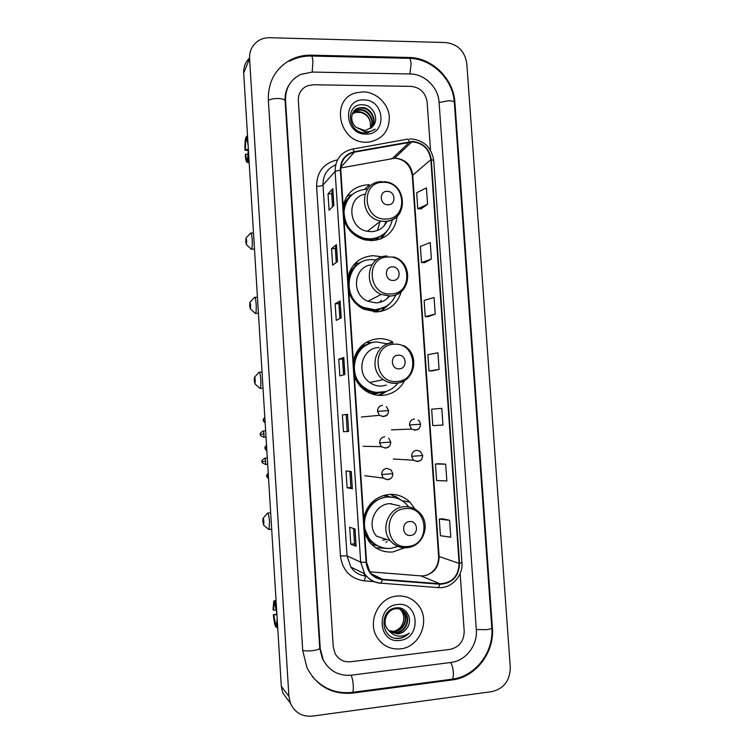 <?xml version="1.0" encoding="UTF-8"?>
<svg xmlns="http://www.w3.org/2000/svg" width="754" height="754" viewBox="0 0 754 754"><rect width="100%" height="100%" fill="white"/><g stroke="black" fill="none" stroke-linecap="round" stroke-linejoin="round"><path stroke-width="1.13" d="M415.049 509.148L409.978 502.192C404.078 496.509 397.075 493.917 388.96 494.436C375.652 496.405 367.207 504.219 363.645 517.885M364.663 533.351L369.187 541.73C375.407 549.232 383.286 552.644 392.815 551.985L404.926 547.715M387.264 343.749L392.655 341.948C388.216 339.573 383.503 338.489 378.527 338.678C365.285 340.12 356.878 347.481 353.324 360.78M354.333 376.02C356.274 381.599 359.545 386.18 364.144 389.752C369.611 393.824 375.68 395.709 382.325 395.388C392.372 394.436 399.827 389.46 404.691 380.478M372.966 342.533L365.831 342.599M375.869 259.913L380.902 256.652L372.976 255.672C359.762 256.822 351.373 263.957 347.83 277.057M348.819 292.175C351.609 299.913 356.604 305.587 363.814 309.215L376.736 311.93C389.366 310.686 397.547 303.928 401.269 291.647M361.119 262.411L354.446 264.041M364.738 189.235L369.488 184.787L368.225 184.758C355.04 185.682 346.68 192.609 343.127 205.55M344.116 220.564C347.962 230.705 354.983 237.161 365.19 239.932L371.967 240.649C386.576 239.141 394.992 231.026 397.188 216.313M367.66 416.425L370.223 416.189M370.148 446.443L370.845 446.462M361.552 345.879L367.245 344.559M376.123 545.462L373.569 544.925M384.653 495.161L390.497 497.027M378.942 392.966L373.287 394.37M379.554 309.63L375.746 311.949M378.612 237.793L376.114 240.224M380.629 238.971L383.786 234.202M381.034 311.411L385.869 306.558M379.62 395.407L386.83 391.232M382.099 547.988L383.23 547.847M393.776 496.132L390.261 494.36M363.126 91.856L356.208 92.77C329.696 98.991 338.942 143.496 366.501 142.204L369.074 142.072C382.919 139.16 389.658 130.442 389.271 115.899C387.81 103.015 375.869 91.979 363.126 91.856L356.208 92.77C329.696 98.991 338.942 143.496 366.501 142.204L369.074 142.072C382.919 139.16 389.658 130.442 389.271 115.899C387.81 103.015 375.869 91.979 363.126 91.856M396.915 596.065C378.48 597.281 366.68 622.333 377.443 637.884C383.079 646.037 390.742 649.694 400.449 648.874C419.94 647.271 430.883 620.033 418.244 605.142C412.683 598.403 405.577 595.377 396.915 596.065C378.48 597.281 366.68 622.333 377.443 637.884C383.079 646.037 390.742 649.694 400.449 648.874C419.94 647.271 430.883 620.033 418.244 605.142C412.683 598.403 405.577 595.377 396.915 596.065M412.438 141.912C422.937 143.015 429.073 148.934 430.845 159.669L459.111 563.417C458.479 576.263 452.089 583.049 439.959 583.775L382.702 579.298C377.358 578.77 373.07 576.282 369.856 571.843L366.567 562.305L340.799 170.018C340.874 160.461 345.398 154.504 354.342 152.167L412.438 141.912M412.41 141.46L354.239 151.724C345.059 154.118 340.431 160.216 340.346 170.027L366.114 562.352C367.518 572.456 373.032 578.261 382.655 579.769L439.912 584.237C452.353 583.492 458.894 576.537 459.544 563.379L431.269 159.669C429.46 148.661 423.164 142.591 412.41 141.46M449.601 520.307L439.262 519.11L440.411 535.698L450.779 537.197L449.601 520.307L442.523 518.743M445.68 464.172L435.454 464.012L436.594 480.505L446.858 480.977L445.68 464.172L438.705 463.729M421.024 208.886L427.565 204.268L426.425 187.897L416.67 192.722L417.782 208.801L421.09 208.886M424.756 262.599L431.382 259.037L430.232 242.571L420.383 246.426L421.505 262.59L424.822 262.599M428.498 316.586L435.218 314.088L434.068 297.538L424.125 300.403L425.247 316.652L428.564 316.576M432.268 370.845L439.082 369.422L437.923 352.797L427.876 354.663L429.007 370.987L432.334 370.836M450.053 649.373C459.261 647.224 463.974 641.164 464.191 631.202L460.147 573.53L464.191 631.202C463.974 641.164 459.261 647.224 450.053 649.373L350.506 661.758L450.053 649.373M430.515 150.338L427.132 102.073C425.586 92.695 420.214 87.455 411.024 86.371L313.212 84.759L307.538 85.749C301.317 88.51 298.254 93.411 298.348 100.452L333.259 646.951L335.134 653.69C338.612 659.599 343.739 662.295 350.506 661.758C343.739 662.295 338.612 659.599 335.134 653.69L333.259 646.951L298.348 100.452C298.254 93.411 301.317 88.51 307.538 85.749L313.212 84.759L411.024 86.371C420.214 87.455 425.586 92.695 427.132 102.073L430.515 150.338M352.354 488.752L347.113 487.781L346.02 470.92L351.232 471.533L352.354 488.752L351.119 471.523M356.114 546.32L350.78 544.171L349.686 527.225L354.983 529.016L356.114 546.32L354.861 528.978M341.204 317.877L336.237 320.375L335.153 303.777L340.101 300.94L341.204 317.877M337.528 261.525L332.646 265.154L331.572 248.641L336.425 244.673L337.528 261.525M333.871 205.474L329.074 210.225L328.009 193.797L332.778 188.717L333.871 205.474M348.621 431.486L343.475 431.684L342.382 414.917L347.5 414.361L348.621 431.486L347.5 414.361M344.898 374.531L339.847 375.878L338.763 359.196L343.796 357.5L344.898 374.531M442.956 425.058L441.797 408.338L431.656 409.196L432.787 425.605L442.956 425.058M338.763 359.196L342.523 359.008L343.796 357.5M343.475 431.684L348.508 431.486M342.382 414.917L347.387 414.38M328.009 193.797L331.751 193.759M332.599 206.728L331.751 193.74L332.778 188.717M331.572 248.641L335.323 248.556L336.425 244.673M335.153 303.777L338.914 303.636L340.101 300.94M350.78 544.171L354.568 543.813L355.992 546.235M347.113 487.781L350.902 487.47L352.241 488.705M439.082 369.422L429.007 370.987M435.218 314.088L425.247 316.652M431.382 259.037L421.505 262.59M427.565 204.268L417.782 208.801M435.454 464.012L438.781 463.719M439.262 519.11L442.598 518.743M343.56 374.889L342.523 358.998M339.884 318.537L338.914 303.626M336.237 262.486L335.323 248.537M347.245 431.429L346.152 414.672M350.902 487.48L349.847 471.373M354.568 543.822L353.579 528.545M351.373 675.179L450.958 662.455C465.746 660.881 477.725 645.273 476.321 629.741L439.073 102.224C438.328 87.407 424.653 73.967 410.167 73.977L312.392 72.064L300.78 74.382C290.413 79.604 285.342 88.237 285.549 100.291L320.233 648.525L323.287 660.033C329.498 671.126 338.857 676.178 351.373 675.179M491.872 691.625C503.917 688.647 510.062 680.56 510.298 667.356L466.783 63.402C464.728 51.065 457.706 44.118 445.708 42.554L269.828 37.709C265.097 37.615 260.893 38.906 257.218 41.583C251.864 45.796 249.32 51.442 249.565 58.52L288.905 696.347L290.422 703.228C294.776 712.634 302.1 716.931 312.373 716.121L491.872 691.625M249.546 58.077C245.389 62.111 243.438 67.125 243.693 73.138L281.317 686.319L282.769 692.935L289.093 701.437M452.164 679.929C475.736 677.29 494.633 652.427 492.381 627.809L454.888 102.421C453.682 78.944 432.08 57.577 409.026 57.474L311.298 55.165C303.626 55.014 296.492 56.691 289.894 60.197C275.125 68.897 267.953 82.186 268.358 100.075L302.74 650.627L306.953 667.61C316.708 686.263 331.901 694.764 352.533 693.105L452.164 679.929L451.241 679.316M287.755 87.511L287.246 88.322M352.467 113.534L356.265 111.818L358.885 111.583C366.991 113.006 370.845 118.001 370.45 126.578C370.949 119.707 367.914 115.032 361.345 112.572L355.869 112.308L356.265 111.818M352.344 113.835L355.869 112.308M353.051 112.374L357.848 109.811L360.478 109.584C369.008 109.547 375.426 120.904 370.789 128.284M352.891 112.657L357.443 110.32L360.073 110.093C368.442 110.065 374.879 121.036 370.534 128.463M372.778 126.352C379.762 118.972 372.947 105.004 363.004 104.778C345.219 103.157 346.821 132.336 364.568 132.902L367.547 132.798L375.209 129.113C372.08 131.196 368.631 132.035 364.861 131.62L356.661 127.558L364.305 130.367L366.058 130.235L372.401 126.795M356.661 127.558C348.932 122.139 350.657 109.292 359.441 107.794L362.09 107.558C371.251 107.473 377.584 120.32 371.75 127.473M353.588 111.573L359.045 108.303L361.684 108.067C370.685 107.992 377.047 120.47 371.515 127.69M363.664 99.914C341.977 98.765 344.342 134.843 365.954 134.108C387.528 134.994 385.096 99.377 363.664 99.914M248.236 149.462L245.333 149.452L245.861 140.668L247.321 140.678M246.586 139.33L246.53 139.33C247.095 139.396 247.557 141.073 247.934 144.382L248.066 144.382M246.53 136.314L247.557 136.069M246.53 139.33L246.351 136.351C246.841 136.125 247.303 137.058 247.746 139.16M248.66 154.023L247.868 161.064L247.68 158.086L248.349 149.028M249.103 161.356L247.868 161.064M247.755 159.348L247.001 159.348L247.189 162.317L249.197 162.779M247.189 162.317C246.369 162.364 245.71 159.933 245.22 155.022L245.625 154.25L248.16 154.25M247.001 159.348C246.445 159.207 245.983 157.511 245.625 154.25M245.333 149.452L244.927 150.244L248.254 150.47M244.927 150.244C244.777 144.664 245.031 140.489 245.681 137.709L245.861 140.668M246.417 137.53L245.681 137.709M245.804 241.846L246.417 244.616L246.728 240.62L245.983 238.057L245.804 241.846M250.526 233.09C251.261 232.505 251.827 234.692 252.213 239.64C252.439 244.513 252.232 247.689 251.591 249.169L250.893 248.848M388.093 204.777C396.51 204.984 395.548 190.922 387.179 191.328C378.744 191.073 379.696 205.211 388.093 204.777M364.945 194.174C346.152 197.529 348.112 228.387 367.358 231.299L371.364 231.667C378.668 231.224 383.899 227.727 387.066 221.158M366.849 189.122C353.541 190.423 345.935 197.84 344.012 211.384C344.512 225.21 351.307 234.192 364.389 238.339L370.176 238.914C382.146 237.849 389.545 231.44 392.372 219.678M343.937 217.831C346.567 228.811 353.211 235.776 363.871 238.726L369.649 239.31C374.549 239.159 378.942 237.67 382.834 234.833M377.49 230.451L380.025 221.506M384.191 225.71L386.246 221.271M376.067 239.687L377.877 238.141M350.902 195.71C346.435 200.008 343.984 205.352 343.541 211.751M346.717 196.634L348.329 195.484L351.873 194.702C347.603 197.925 344.729 202.176 343.258 207.473M380.233 239.122L384.135 233.881M386.877 231.214L381.147 238.773M249.706 305.945L250.366 308.895L250.658 305.106L249.876 302.354L249.706 305.945M254.381 297.33C255.163 296.765 255.757 299.102 256.172 304.324C256.398 308.98 256.209 311.986 255.597 313.362L254.88 313.042M393.22 280.431C401.665 280.488 400.694 266.322 392.306 266.878C383.843 266.784 384.804 281.025 393.22 280.431M371.892 264.795C353.796 266.049 350.601 294.55 367.895 301.27L376.133 302.891C381.411 302.59 385.756 300.45 389.168 296.454M376.208 259.97L371.562 259.64C346.793 258.961 340.195 297.821 363.626 307.453L374.917 309.771C384.766 308.961 391.722 304.013 395.765 294.927M348.602 288.829C350.478 297.491 355.304 303.787 363.108 307.717L374.37 310.026L383.56 307.755M379.658 302.401L381.336 300.318M387.047 298.622L388.48 296.793M374.38 311.92L378.527 309.932M358.885 263.777C352.41 268.264 348.838 274.569 348.197 282.712M380.384 311.534L386.105 306.416M347.896 278.132C349.375 272.778 352.25 268.433 356.538 265.116L353.617 264.984M389.328 304.06L381.156 311.383M254.268 380.732L254.975 383.918L255.248 380.355C255.041 377.839 254.758 376.84 254.418 377.368L254.268 380.732M258.886 372.25C259.706 371.731 260.347 374.257 260.799 379.818C261.016 384.22 260.837 387.047 260.271 388.31L259.546 387.99M399.215 368.81C407.678 368.687 406.708 354.399 398.291 355.153C389.809 355.238 390.779 369.601 399.215 368.81M379.121 347.537C362.118 347.471 355.228 372.976 369.79 382.523C373.4 385.077 377.377 386.255 381.703 386.057L386.397 385.153M387.754 343.956L377.066 341.986C354.964 341.854 345.671 374.861 364.427 387.613C369.262 391.156 374.597 392.787 380.45 392.504C387.641 391.929 393.494 388.791 397.999 383.079M354.05 371.731C355.379 378.329 358.659 383.663 363.909 387.726C368.734 391.251 374.059 392.881 379.893 392.608L382.759 392.259M371.873 393.842L377.641 393.022M366.406 344.993L360.676 346.887M369.969 343.428C360.176 347.321 354.738 354.7 353.645 365.558M378.178 395.313L386.538 391.335M353.503 359.969C355.049 354.823 357.867 350.61 361.977 347.34L360.572 346.849M262.844 521.448L263.646 525.133L263.891 521.947C263.646 519.148 263.334 517.989 262.967 518.469L262.844 521.448M267.359 513.125C268.264 512.729 268.98 515.651 269.508 521.881L269.055 529.431L268.349 529.138M410.515 535.425C419.026 534.954 418.036 520.439 409.582 521.551C401.053 521.985 402.033 536.575 410.515 535.425M399.78 505.811L389.573 503.644C374.879 504.238 366.444 524.803 376.416 536.056L390.365 540.769C394.766 545.887 400.27 548.215 406.868 547.753M408.659 506.886L406.293 504.106C401.024 498.959 394.738 496.622 387.443 497.084C368.301 497.819 357.104 524.482 369.931 539.346C375.464 545.934 382.448 548.94 390.864 548.356L398.244 546.414M393.484 497.348L386.868 496.98C373.428 499.252 365.765 507.47 363.89 521.636M382.646 540.232L386.472 539.449M392.174 504.19L391.26 503.578M389.733 496.999L383.183 495.576M364.305 527.894L369.385 539.157C372.288 542.767 375.86 545.34 380.129 546.895M387.594 548.45L375.765 547.79M385.756 542.183L387.16 541.796M393.569 497.367L393.484 496.075L395.756 496.5L398.989 499.035M371.486 502.824L372.165 502.155M395.756 496.5L400.647 499.855M276.275 609.863L273.532 610.165L274.107 604.19L275.012 603.954M276.096 601.23L274.871 601.664L275.059 604.774L276.831 613.304M274.871 601.664L276.511 608.082M277.463 623.624L276.454 627.488L277.142 618.403M277.717 627.648L276.454 627.488M276.709 623.398L275.436 623.539L275.634 626.64L276.407 626.744M275.634 626.64C274.654 624.359 273.891 620.372 273.344 614.689L276.925 614.821M276.888 614.142L273.344 614.689M275.436 623.539L273.834 615.17M273.532 610.165L273.033 609.694L273.721 601.306L274.249 604.029M276.03 600.241L274.06 600.938M401.034 609.486L403.588 612.012C408.998 618.836 403.607 631.136 394.474 631.663L388.979 630.872M400.789 609.392L403.117 611.748C408.517 618.563 403.136 630.844 394.012 631.371L388.772 630.683M390.242 631.918L398.008 633.916C401.552 633.417 404.417 631.645 406.604 628.6C413.701 620.193 406.764 606.565 396.679 607.818C378.649 608.751 380.355 639.75 398.404 638.431L399.29 638.355C403.164 637.837 406.463 636.074 409.205 633.068C406.01 635.349 402.495 636.357 398.64 636.093C395.36 635.782 392.561 634.387 390.242 631.918L387.33 628.949C381.863 621.616 387.085 609.496 395.624 608.77C399.677 608.384 402.975 609.816 405.511 613.077C410.949 619.939 405.529 632.314 396.34 632.851L389.809 631.598M401.769 609.835L405.03 612.814C410.459 619.665 405.049 632.022 395.869 632.549L389.592 631.428M406.604 628.6C404.257 631.616 401.307 633.332 397.754 633.756L390.468 632.088M397.481 604.519C375.445 606.065 377.933 643.916 399.884 640.382C421.788 638.563 419.243 601.221 397.481 604.519M400.016 609.128L401.693 610.966C403.541 613.558 404.191 616.621 403.635 620.137C404.125 616.668 403.399 613.567 401.448 610.825L399.846 609.072M403.635 620.137C402.702 625.509 399.733 629.138 394.757 631.032M409.205 633.068C405.2 637.064 400.628 638.761 395.482 638.167M439.959 583.775L420.892 575.886L423.786 575.849C433.748 573.728 438.847 567.347 439.101 556.697L412.721 174.9C411.043 164.74 405.228 159.16 395.256 158.161L340.78 167.963M369.837 571.815L420.317 575.839M430.845 159.669L412.315 175.578C410.355 164.909 404.464 159.113 394.625 158.17L411.778 141.922M352.683 149.056L406.877 139.273C407.678 138.689 408.498 139.509 409.356 141.733M366.114 562.352L360.676 562.145L335.115 171.394L340.346 170.027M382.655 579.769L380.779 583.285C374.041 582.625 368.668 579.477 364.653 573.832L360.676 562.145L347.038 555.924L350.817 567.017C354.399 572.286 359.356 575.302 365.699 576.075L364.239 580.863C350.374 578.704 342.439 570.373 340.431 555.877L316.595 186.351C316.746 172.261 323.438 163.477 336.661 160.018M335.643 164.843C327.104 168.632 322.891 175.362 323.004 185.05L335.115 171.394C335.228 159.49 340.855 152.082 351.995 149.179C352.674 148.613 353.419 149.462 354.239 151.724M439.912 584.237L438.413 587.611L437.791 587.686M459.544 563.379L461.929 562.597L433.729 160.593L431.269 159.669M374.022 581.617L364.239 580.863M400.11 151.083L401.609 151.563M374.889 576.687L377.745 576.914M316.595 186.351C319.875 186.247 322.005 185.814 323.004 185.05L347.038 555.924L340.431 555.877M382.702 579.298L371.562 573.945M459.111 563.417L438.621 556.358L412.315 175.578M409.46 142.167L392.429 158.415L391.232 158.632M354.342 152.167L340.817 167.284M364.568 573.709L363.946 575.707M344.785 374.559L343.683 357.556M341.091 317.934L339.997 301.034M337.424 261.6L336.322 244.814M333.768 205.578L332.674 188.896M409.545 58.331C432.353 58.746 453.126 79.556 454.332 102.525L491.796 627.799C491.693 628.582 489.855 629.213 486.264 629.684L476.302 629.552M451.26 679.307L452.268 679.175C453.173 678.166 453.522 675.886 453.324 672.323C452.928 667.921 452.023 664.651 450.619 662.502M351.864 692.426L352.599 692.332C353.24 691.333 353.456 689.015 353.249 685.367C352.891 680.843 352.184 677.46 351.128 675.207M302.722 650.344C304.833 651.013 308.122 651.107 312.608 650.636C317.132 650.014 319.507 649.203 319.743 648.214L285.116 100.8C284.795 94.759 286.19 89.34 289.291 84.542M268.386 100.471C270.318 99.189 273.476 98.52 277.877 98.482C282.326 98.651 284.739 99.424 285.116 100.8M289.329 61.31C295.964 57.709 303.136 55.947 310.855 56.013C311.836 55.259 312.524 57.172 312.91 61.753L312.194 72.064M311.685 56.041L408.395 58.303C409.761 57.577 410.666 59.443 411.1 63.92L409.893 73.977M454.332 102.525C454.096 101.432 452.212 100.819 448.677 100.706L439.092 102.497M281.317 686.319L288.905 696.347M243.693 73.138L249.565 58.52M491.778 627.526L492.381 627.809M351.854 692.426L352.533 693.105M310.827 56.013L311.298 55.165M408.357 58.303L409.026 57.474M454.36 102.93L454.888 102.421M319.734 648.054L320.233 648.525M285.135 101.036L285.549 100.291M385.737 219.018C408.668 219.48 406.038 181.299 383.258 182.336C360.186 181.573 362.759 220.291 385.737 219.018M382.118 181.657C359.658 180.715 358.178 217.501 380.619 221.045L384.804 221.44C391.524 221.12 396.651 218.142 400.176 212.487M366.256 240.158L376.708 238.65L384.587 233.476M390.808 293.947C413.795 293.994 411.137 255.54 388.31 257.01C365.19 256.662 367.773 295.662 390.808 293.947M387.151 256.04C367.207 255.493 362.269 286.972 381.241 294.409L389.856 296.115C395.888 295.757 400.694 293.155 404.295 288.32M362.863 308.735L375.077 310.591L385.925 306.529M396.736 381.477C419.78 381.024 417.103 342.259 394.21 344.229C371.025 344.38 373.635 383.701 396.736 381.477M393.022 342.938C375.247 342.853 368.056 369.601 383.296 379.62C387.075 382.316 391.232 383.55 395.756 383.343C400.751 382.985 404.983 380.987 408.47 377.339M358.178 383.55C362.24 388.527 367.358 391.58 373.513 392.711L385.737 391.58M407.895 546.462C431.062 545.076 428.338 505.698 405.341 508.639C382.033 509.723 384.681 549.666 407.895 546.462M407.264 547.715L413.107 546.037M419.337 512.513C415.096 508.262 410.016 506.339 404.097 506.726C388.725 507.357 379.922 528.959 390.365 540.769C394.955 545.905 400.638 548.177 407.405 547.592C423.569 546.462 431.335 523.512 419.337 512.513M364.625 532.729C366.793 537.922 370.205 541.938 374.879 544.784L382.909 547.772M418.093 420.091C419.158 420.515 419.969 421.901 420.543 424.248L409.497 424.983L411.58 429.064L415.284 430.261L418.451 428.903M414.512 418.979C411.269 419.535 409.592 421.533 409.497 424.983M264.013 434.068L263.231 430.968C258.17 434.05 261.129 434.068 260.318 434.304L264.013 434.068L263.815 437.197L266.021 437.047M263.617 437.216L263.815 437.197C258.217 435.077 261.176 434.577 260.318 434.304M422.692 455.548L420.478 451.533L416.651 450.261C413.399 450.845 411.731 452.862 411.637 456.321L422.692 455.548C422.494 457.857 421.627 463.55 413.494 460.204L417.424 461.571L420.289 460.449M265.681 461.363L264.89 458.178C259.838 461.297 262.788 461.269 261.987 461.533L265.681 461.363L265.493 464.426L267.689 464.266M265.295 464.445L265.493 464.426C259.263 461.674 263.137 461.787 261.987 461.533M411.637 456.321L413.494 460.204L393.277 459.007M264.814 417.33C261.902 420.826 263.881 419.478 263.287 420.232L264.984 420.101M386.331 406.5L388.649 410.591L377.49 411.316L379.488 415.341L383.352 416.651L386.915 414.954M382.598 405.294C379.3 405.841 377.594 407.848 377.49 411.316M266.52 445.143C263.598 448.668 265.587 447.311 264.993 448.055L266.69 447.989M388.687 438.168L390.761 442.08L379.592 442.852L381.354 446.66L385.464 448.159L388.744 446.717M384.7 436.773C381.401 437.348 379.696 439.375 379.592 442.852M268.226 473.022C265.304 476.585 267.293 475.218 266.699 475.953L268.405 475.953M392.881 473.672L391.015 469.912L386.811 468.338C383.513 468.941 381.807 470.986 381.703 474.483L392.881 473.672C392.881 476.142 391.119 482.183 383.258 478.083L387.575 479.751L390.515 478.583M381.703 474.483L383.258 478.083L364.823 475.727M402.005 500.647L409.978 502.192M410.61 138.924L409.46 138.981M350.817 567.017L364.653 573.832C368.838 579.515 374.389 582.635 381.307 583.21L438.413 587.611C451.392 588.695 463.21 576.009 461.929 562.597M411.448 138.934C424.238 140.442 431.665 147.661 433.729 160.593M375.077 576.81L378.008 577.036M426.66 575.274C434.747 571.673 438.734 565.368 438.621 556.358M491.796 627.799C493.974 652.125 475.586 676.281 452.268 679.175L352.599 692.332C336.435 694.132 322.976 688.826 312.213 676.404M322.599 659.364L319.743 648.214M282.769 692.935L290.422 703.228M357.443 110.32L357.848 109.811M359.045 108.303L359.441 107.794M246.417 244.616L251.421 249.338M254.484 249.103L251.591 249.169M383.645 181.705C407.744 182.016 409.054 221.44 384.898 221.365L380.619 221.045L367.358 231.299M363.871 238.726L364.389 238.339M253.504 233.024L251.044 233.071M246.181 237.849L250.366 233.429M376.717 238.641L384.304 233.712M250.366 308.895L255.417 313.532M258.424 313.259L255.597 313.362M393.352 256.916C414.238 261.93 411.458 295.785 390.044 295.973L381.241 294.409L367.895 301.27M363.108 307.717L363.626 307.453M257.444 297.217L254.899 297.312M250.064 302.147L254.221 297.67M373.871 311.892L375.03 310.601L385.407 306.831M254.975 383.918L260.092 388.48M263.023 388.15L260.271 388.31M403.522 345.521C420.647 353.899 415.039 382.627 396.067 383.155C391.439 383.456 387.179 382.278 383.296 379.62L369.79 382.523M363.909 387.726L364.427 387.613M262.034 372.09L259.404 372.231M254.607 377.16L258.726 372.599M371.788 393.899L373.513 392.711L384.889 391.816M263.646 525.133L268.895 529.6M271.676 529.195L269.055 529.431M369.385 539.157L369.931 539.346M270.667 512.843L267.849 513.088M263.137 518.262L267.208 513.455M372.259 545.057L374.879 544.793L382.118 547.564M391.514 429.846L411.58 429.064C419.818 431.957 420.214 426.519 420.543 424.248M263.429 430.958L265.634 430.807M265.088 458.168L267.302 458.008M265.154 422.919C261.695 419.601 264.041 420.921 263.287 420.232M361.345 417L379.488 415.341C387.443 418.555 388.442 413.003 388.649 410.591M266.859 450.741C263.627 447.801 265.681 448.903 264.993 448.055M363.07 446.311L381.354 446.66C389.347 450.336 390.619 444.511 390.761 442.08M268.575 478.649C265.125 475.359 267.453 476.66 266.699 475.953M274.107 604.19L275.022 604.095M276.727 627.29L277.698 627.413M403.117 611.748L403.588 612.012M405.03 612.814L405.511 613.077"/></g></svg>
